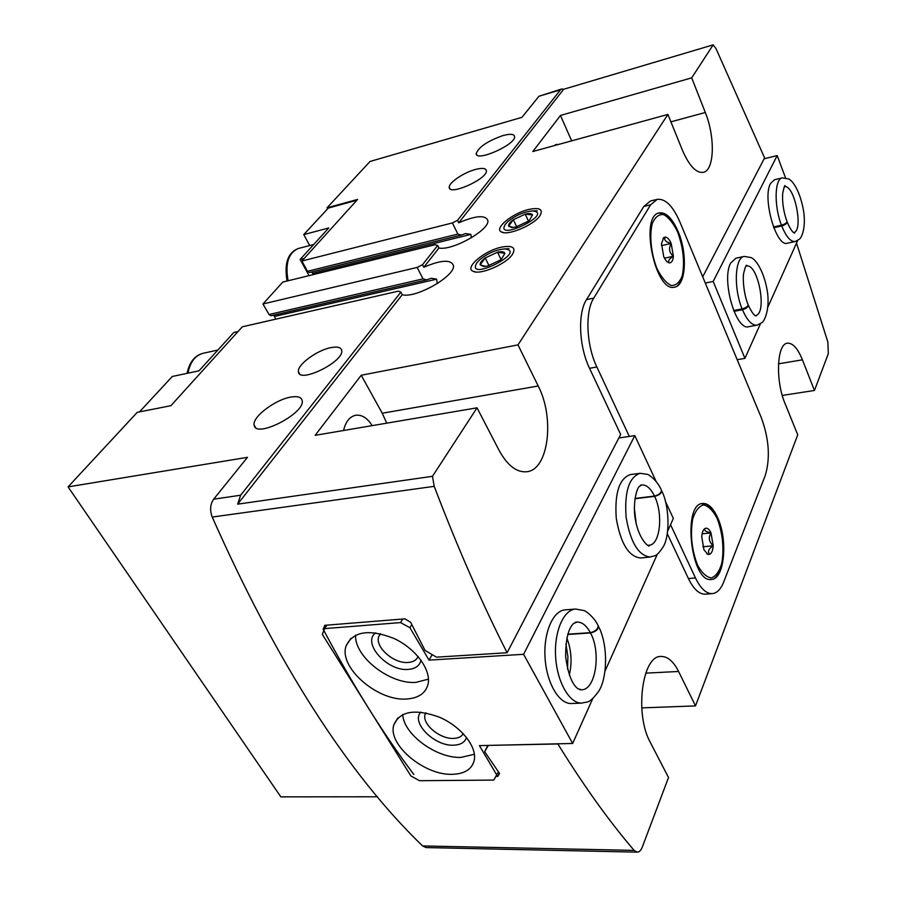 <?xml version="1.0" encoding="UTF-8"?>
<svg xmlns="http://www.w3.org/2000/svg" width="897" height="897" viewBox="0 0 897 897"><rect width="100%" height="100%" fill="white"/><g stroke="black" fill="none" stroke-linecap="round" stroke-linejoin="round"><path stroke-width="1.35" d="M665.26 237.066C667.402 237.223 669.375 239.353 671.18 243.446L673.389 256.273C672.997 260.422 671.763 262.619 669.689 262.888L669.106 262.843C667.144 262.361 665.35 260.287 663.724 256.598L661.493 243.614L663.87 237.537L665.26 237.066C663.78 239.981 665.765 242.1 671.18 243.446C668.467 248.469 669.196 252.752 673.389 256.273C668.702 259.211 667.48 261.408 669.689 262.888L669.106 262.843M709.729 554.29L707.946 554.391L703.977 549.85L701.734 536.798C702.071 532.426 703.158 529.656 704.986 528.49L705.277 528.355C703.64 530.25 705.547 531.764 710.996 532.896C708.193 537.55 708.933 541.844 713.205 545.791C708.518 548.953 707.352 551.778 709.729 554.29C711.713 553.214 712.868 550.377 713.205 545.791L710.996 532.896C709.235 529.219 707.329 527.694 705.277 528.355L704.986 528.49M528.58 209.506C539.714 207.229 543.504 209.304 539.96 215.729C534.063 224.956 507.803 236.012 501.524 231.987C493.518 228.69 512.322 213.217 528.58 209.506M501.154 247.224C512.546 245.083 516.302 247.482 512.422 254.434C506.188 264.133 479.973 275.345 473.123 271.298C464.097 267.844 484.088 250.857 501.154 247.224M571.658 140.851L560.468 115.455L532.807 151.526L667.906 114.424L682.348 150.068C689.199 165.867 696.195 173.289 703.315 172.336C714.449 170.385 715.369 137.095 705.311 112.495L691.699 77.848L713.171 44.85L563.686 89.263L458.748 222.804C475.791 215.515 485.501 214.764 487.867 220.561C489.807 229.879 452.166 251.037 438.947 248.009L437.68 245.475L422.509 264.693L417.15 267.429L262.967 303.982L269.022 314.511L271.017 315.755L426.344 279.942M560.468 115.455L691.699 77.848M361.222 375.26L517.984 344.874L538.2 385.99L382.245 413.237L361.222 375.26L315.15 435.325L477.036 407.821L432.477 476.318L237.649 504.159L402.237 294.721C415.659 298.735 455.732 275.839 453.445 265.546C450.978 259.323 441.111 259.895 423.821 267.25L438.947 248.009M517.984 344.874L667.906 114.424M290.695 397.113C297.546 395.925 301.37 397.068 302.166 400.544C305.574 413.304 255.208 439.059 254.154 425.111C251.979 417.217 275.099 399.647 290.695 397.113M503.015 135.559C510.247 133.619 514.116 133.967 514.609 136.591C515.91 144.652 475.589 162.424 476.206 153.566C478.74 146.985 487.676 140.975 503.015 135.559M423.821 267.25L422.509 264.693M458.748 222.804L457.526 220.314L560.457 89.857L561.69 88.971L563.686 89.263M457.526 220.314L452.391 222.938L457.896 234.083L461.518 235.048L465.554 233.568L470.903 234.397L471.306 237.851M452.391 222.938L301.863 261.016L307.536 271.286L309.454 272.531L461.136 235.126M470.903 234.397L312.638 273.327L311.573 272.015M437.68 245.475L435.146 244.713L282.802 282.073L262.967 303.982M402.237 294.721L400.881 292.119L240.643 495.222L213.677 499.192C210.178 504.237 209.696 510.191 212.219 517.053C277.341 663.758 347.475 773.393 422.599 845.949L426.064 847.575L637.262 852.15C639.303 852.094 640.974 850.412 642.286 847.093L668.512 777.531L650.359 742.492C634.269 713.81 642.263 655.079 661.123 656.458C667.682 656.391 673.501 661.403 678.581 671.472L695.511 705.905L797.725 434.821L785.043 403.527C775.21 380.597 776.88 343.663 787.42 343.203C792.735 342.833 797.736 348.372 802.411 359.82L814.454 390.464L828.323 353.665L827.886 342.149L796.514 243.087M237.649 504.159L240.643 495.222M437.243 283.631L436.648 279.169L431.222 278.272L426.714 279.875L423.036 278.877L417.15 267.429M436.648 279.169L274.482 316.439L273.473 315.195M400.881 292.119L398.369 291.155L242.325 326.8L170.912 405.691L137.275 412.317L68.071 486.892L280.839 796.861L377.57 796.771M139.506 411.88L172.302 376.471L198.999 370.831L233.803 332.495L238.03 331.542M304.206 258.426L300.136 259.457L328.739 227.973L303.747 234.599L328.302 208.093L356.871 200.244M309.723 245.543L303.747 234.599M301.863 261.016L357.634 199.414L327.035 207.812L327.584 208.855M475.488 169.455C482.272 167.728 485.905 168.143 486.398 170.733C487.8 178.828 448.803 196.23 449.262 187.35C448.489 182.842 463.738 172.493 475.488 169.455M561.69 88.971L538.962 96.248L521.931 117.339L370.057 161.46L327.035 207.812M330.858 347.632C337.418 346.365 341.028 347.307 341.712 350.458C344.403 361.558 299.004 383.927 298.454 371.795C296.784 365.101 316.876 350.211 330.858 347.632M213.677 499.192L247.471 457.324L68.071 486.892M695.511 705.905L641.736 707.89M814.454 390.464L782.285 395.442M670.541 524.667L695.444 577.937L688.403 578.554C693.616 589.194 699.29 594.408 705.423 594.184L712.386 593.612C717.039 593.085 720.784 589.273 723.621 582.164L765.242 475.545C770.388 458.378 769.11 439.16 761.396 417.901L679.78 221.705C672.828 205.862 665.305 198.416 657.209 199.369L650.605 204.819L593.758 298.118C584.889 311.651 586.302 345.21 596.864 366.996L629.302 436.413M688.403 578.554L667.334 533.76M557.945 743.804L557.878 743.961C583.655 785.682 609.074 821.159 634.134 850.39L637.262 852.15M477.036 407.821L498.979 450.182C507.366 465.465 516.616 472.652 526.73 471.744C548.605 469.905 554.918 417.924 538.2 385.99M432.477 476.318L434.215 486.342C457.403 547.181 481.7 602.638 507.108 652.736L620.668 434.496L589.542 368.297C578.957 346.601 577.578 313.131 586.515 299.62L643.822 206.445L650.471 200.995L657.209 199.369M702.71 276.825L764.592 157.906L716.075 48.763L713.171 44.85M557.878 743.961L488.316 745.407M507.108 652.736L436.469 657.165L425.066 650.448L410.658 622.327L404.984 618.84L324.77 625.321L323.178 629.234C352.622 684.792 382.828 733.208 413.82 774.47M496.041 776.376L497.824 776.354L499.562 773.539L484.672 751.686L488.248 745.564M323.178 629.234L325.802 625.231M497.824 776.354L499.337 773.225M484.672 751.686L487.811 745.418M274.482 316.439L275.771 319.153M312.638 273.327L313.221 274.617M695.444 577.937C700.647 588.611 706.298 593.836 712.386 593.612M678.054 231.325C687.752 253.414 686.014 285.616 674.723 287.107C655.348 293.409 639.101 215.482 659.351 212.881C666.045 212.096 672.279 218.251 678.054 231.325M717.465 517.3C728.162 539.568 724.597 579.361 711.411 579.451C691.004 583.353 682 503.542 702.732 503.464C708.137 503.195 713.048 507.803 717.465 517.3M300.136 259.457L309.061 275.637M553.886 145.74L556.073 144.495L558.551 144.451M343.551 430.504C345.648 421.68 349.684 416.612 355.672 415.266C361.872 414.537 367.366 417.991 372.154 425.638M382.245 413.237L386.753 423.16M702.856 546.822L713.205 545.791M702.104 533.838L710.996 532.896M664.486 258.201L673.389 256.273M661.425 245.621L671.18 243.446M496.803 775.098L479.424 745.62L572.656 743.467L523.601 654.305L429.035 660.125L409.929 627.709L400.555 622.585L324.613 628.606L322.348 634.414L410.927 775.972L419.426 780.693L493.798 780.087L498.384 771.857M572.656 743.467L592.726 698.617M605.116 670.922L657.378 554.099M667.727 530.968L673.333 518.432L665.462 501.513M640.021 473.302C628.976 477.226 624.334 491.881 626.106 517.266C630.445 542.416 638.485 555.669 650.235 557.026L640.503 557.979C628.685 556.633 620.601 543.436 616.273 518.399C614.535 493.115 619.244 478.505 630.378 474.569L640.021 473.302L647.186 474.311C647.735 473.84 657.209 479.929 661.504 490.356M575.627 609.041C563.484 609.725 553.931 631.903 555.647 657.221C557.205 682.539 569.707 703.853 581.985 703.091L571.49 703.506C559.134 704.28 546.587 683.054 545.062 657.849C543.38 632.643 553.034 610.543 565.267 609.859L575.627 609.041L583.902 610.554C585.068 610.487 594.094 616.721 598.198 625.77M523.601 654.305L634.807 435.606L656.156 481.521M429.035 660.125L432.175 654.642M618.874 437.96L634.807 435.606M400.555 622.585L402.719 619.031M409.929 627.709L411.79 624.592M324.613 628.606L326.889 625.153M406.52 699.01C418.338 698.236 425.492 693.381 427.992 684.433C431.535 670.126 415.872 648.621 394.052 638.496C369.239 628.808 353.272 631.23 346.152 645.75C338.158 667.065 377.491 701.432 406.52 699.01M452.323 774.324C464.803 773.909 472.125 769.155 474.289 760.062C476.991 746.416 460.755 726.278 439.272 717.129C414.93 708.462 399.759 711.108 393.761 725.056C387.56 744.734 424.505 775.591 452.323 774.324M425.649 712.846L425.021 714.55C422.05 724.249 440.079 739.263 453.568 738.41C458.277 738.231 461.529 736.661 463.312 733.712M420.85 712.117C410.579 722.489 434.597 746.45 453.736 745.194C460.643 744.891 464.915 742.312 466.53 737.435M402.731 714.528C403.504 734.318 436.547 758.526 461.047 757.382L474.39 754.276M380.294 633.708L378.702 636.713C374.879 647.197 394.041 663.915 408.124 662.468C413.181 662.087 416.511 660.091 418.092 656.492M375.652 632.856C361.637 643.003 387.414 671.595 408.258 669.409C415.412 668.826 419.673 665.765 421.029 660.214M355.571 635.166C354.36 656.851 390.06 684.579 416.029 682.37L428.463 679.13M661.762 491.119C661.302 493.552 658.914 495.29 654.608 496.333L634.919 498.743M640.559 485.221L641.736 484.952C646.445 484.66 650.695 488.372 654.485 496.075C658.813 494.965 661.134 493.07 661.437 490.379M654.485 496.075L634.964 498.463M598.512 626.611C598.075 629.75 595.406 631.858 590.495 632.923L567.745 634.482M575.179 622.383L576.917 622.081C581.974 621.935 586.459 625.456 590.349 632.654C595.294 631.499 597.884 629.212 598.108 625.803M590.349 632.654L567.823 634.201M764.132 158.803L777.183 155.573L713.182 281.456L705.311 283.06M757.079 325.163L748.692 326.699C735.865 331.116 721.11 279.483 730.73 263L735.888 258.19L744.263 256.419L751.148 257.585C756.844 260.029 764.838 273.675 767.641 293.263C769.783 311.797 763.504 322.001 762.024 322.561L757.079 325.163C752.045 325.656 747.167 320.509 742.458 309.723L733.97 311.349M795.247 241.528L787.364 243.199C776.241 247.538 762.08 197.856 770.545 183.493L774.481 179.748L782.352 177.864L788.766 178.974C794.114 181.654 801.212 194.604 803.936 213.307C805.82 231.639 800.449 238.434 799.507 239.129L795.247 241.528C790.706 241.999 786.209 236.819 781.747 225.977L773.775 227.726M760.387 323.851L744.936 358.374L713.182 281.456M797.635 240.598L767.922 307.021M777.183 155.573L785.492 177.763M737.188 359.697L744.936 358.374M748.154 304.913C747.694 306.583 745.687 307.918 742.122 308.916L733.634 310.53M748.322 305.328C747.986 307.211 746.035 308.68 742.458 309.723M786.983 221.66C786.546 223.061 784.707 224.239 781.455 225.203L773.483 226.952M787.017 221.637C783.529 211.759 782.094 202.318 782.711 193.315C784.034 186.991 784.853 184.524 785.144 185.914L784.359 186.767C794.417 183.706 803.981 231.146 793.632 232.603L794.675 233.041C792.903 232.996 790.403 229.34 787.174 222.064C786.815 223.667 785.01 224.968 781.747 225.977M532.515 214.944L525.205 214.148L513.342 219.698L508.621 226.122L511.761 227.558L515.842 227.019L527.885 221.391L529.634 220L532.515 214.944C531.753 213.452 529.32 213.183 525.205 214.148L513.342 219.698C509.821 222.31 508.251 224.452 508.621 226.122L513.263 227.423M505.359 224.284C493.967 242.728 554.548 213.475 532.93 210.952C524.442 211.524 516.089 215.067 507.893 221.57L505.359 224.284M516.694 226.795L513.342 219.698M528.411 220.998L525.205 214.148M504.91 253.335L497.521 252.214L485.232 257.944L480.153 264.85L483.932 266.555L487.441 266.073L499.909 260.276L501.524 258.998L504.91 253.335C504.204 251.665 501.737 251.295 497.521 252.214L485.232 257.944C481.554 260.691 479.861 263 480.153 264.85L485.322 266.398M476.935 262.731C464.635 283.138 528.927 251.149 504.652 248.929C496.22 249.624 487.968 253.167 479.906 259.581L476.935 262.731M489.011 265.669L485.232 257.944M501.008 259.435L497.521 252.214M457.896 234.083L307.536 271.286M423.036 278.877L269.022 314.511M560.457 89.857L538.962 96.248M434.215 486.342L212.219 517.053M634.134 850.39L422.599 845.949M650.605 204.819L643.822 206.445M593.758 298.118L586.515 299.62M596.864 366.996L589.542 368.297M705.311 112.495L670.911 121.835M645.717 673.142L678.581 671.472M778.495 363.823L802.411 359.82M187.978 373.163C190.086 362.063 195.154 355.436 203.182 353.272L217.87 350.043M288.128 280.772C284.999 263.483 288.442 252.719 298.421 248.469L313.715 244.511M717.073 518.242C722.612 532.885 724.215 547.82 721.894 563.024C719.495 571.232 715.997 576.188 711.411 577.903C706.522 577.231 701.925 573.004 697.597 565.222C691.733 550.029 690.096 534.612 692.697 518.982C695.321 510.853 698.954 506.166 703.618 504.921C708.484 506.054 712.958 510.494 717.073 518.242M677.639 232.065C683.301 247.774 684.848 262.283 682.303 275.57C679.724 282.308 676.046 285.616 671.248 285.504C666.157 283.048 661.392 277.386 656.952 268.528C651.11 253.638 649.237 235.776 652.231 223.656C655.023 217.052 658.858 214.047 663.724 214.641C668.781 217.511 673.423 223.319 677.639 232.065M654.608 496.333C663.421 514.082 660.136 544.95 649.08 545.23L648.935 545.477C651.244 548.145 638.227 542.326 634.717 515.338C633.327 498.867 637.442 487.766 639.303 486.466L641.736 484.952L640.761 485.075M634.291 507.937L636.309 524.487M590.495 632.923C601.36 652.411 595.698 690.163 581.491 689.782L579.709 689.681M566.848 638.002C571.434 650.078 572.252 662.412 569.303 675.015M742.122 308.916C733.421 288.195 734.834 257.304 744.263 256.419M748.188 304.879C743.568 294.003 742.57 277.521 743.725 273.036C745.149 267.149 746.181 264.593 746.809 265.377L746.214 266.039C758.133 262.518 767.765 314.309 755.442 315.52L756.227 315.912C754.422 316.013 751.798 312.481 748.367 305.316M781.455 225.203C773.909 205.996 774.548 178.783 782.352 177.864M663.029 238.389L663.87 237.537M706.858 553.819L707.946 554.391M254.154 425.111L255.589 427.477M476.206 153.566L476.823 154.856M475.567 271.948L473.123 271.298M503.789 232.626L501.524 231.987M449.262 187.35L449.913 188.695M298.454 371.795L299.62 373.836M187.081 373.343C189.469 362.063 194.84 355.369 203.182 353.272M287.062 281.03C284.08 263.37 287.87 252.528 298.421 248.469M710.738 579.473C722.433 580.628 728.566 541.205 717.118 517.917C706.836 499.707 705.591 505.303 701.342 503.621M674.062 287.208C683.693 287.264 688.335 255.096 677.706 231.852C665.35 208.048 661.773 214.461 658.712 213.06M425.929 712.902L425.021 714.55M397.808 717.959L393.761 725.056M380.519 633.764L378.702 636.713M350.862 638.339L346.152 645.75M650.235 557.026C654.978 555.153 655.931 558.001 663.533 546.251C670.227 534.421 669.117 505.168 661.807 491.029M649.08 545.23L648.105 545.331M581.985 703.091C587.636 701.275 588.667 704.638 598.669 691.329C607.179 678.558 608.514 645.56 598.568 626.51M580.269 689.838L581.491 689.782L577.903 688.683C572.028 684.4 567.947 673.692 565.637 656.57C565.693 639.337 568.35 628.315 573.62 623.505L576.917 622.081L575.706 622.17M567.577 669.24L567.891 656.492L565.895 643.9M513.095 227.502L511.761 227.558M532.93 210.952L537.157 210.817M485.221 266.465L483.932 266.555M504.652 248.929L508.879 248.693"/></g></svg>
